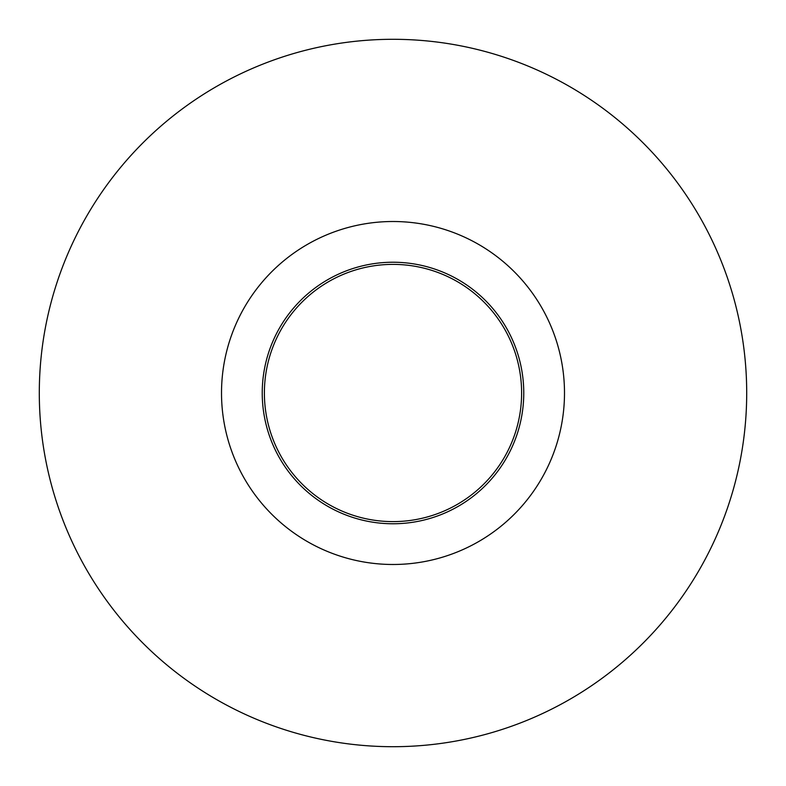 <?xml version="1.0" encoding="UTF-8"?>
<svg xmlns="http://www.w3.org/2000/svg" width="786" height="786" viewBox="0 0 786 786"><rect width="100%" height="100%" fill="white"/><g stroke="black" fill="none" stroke-linecap="round" stroke-linejoin="round"><path stroke-width="1.18" d="M564.495 393A171.495 171.495 0 0 0 307.257 244.485A171.495 171.495 0 0 0 307.257 541.515A171.495 171.495 0 0 0 564.495 393M746.7 393A353.7 353.7 0 0 0 216.15 86.686A353.7 353.7 0 0 0 216.15 699.314A353.7 353.7 0 0 0 746.7 393M523.761 393A130.761 130.761 0 0 0 327.615 279.757A130.761 130.761 0 0 0 327.615 506.243A130.761 130.761 0 0 0 523.761 393M521.619 393A128.619 128.619 0 0 0 328.695 281.614A128.619 128.619 0 0 0 328.695 504.386A128.619 128.619 0 0 0 521.619 393"/></g></svg>
